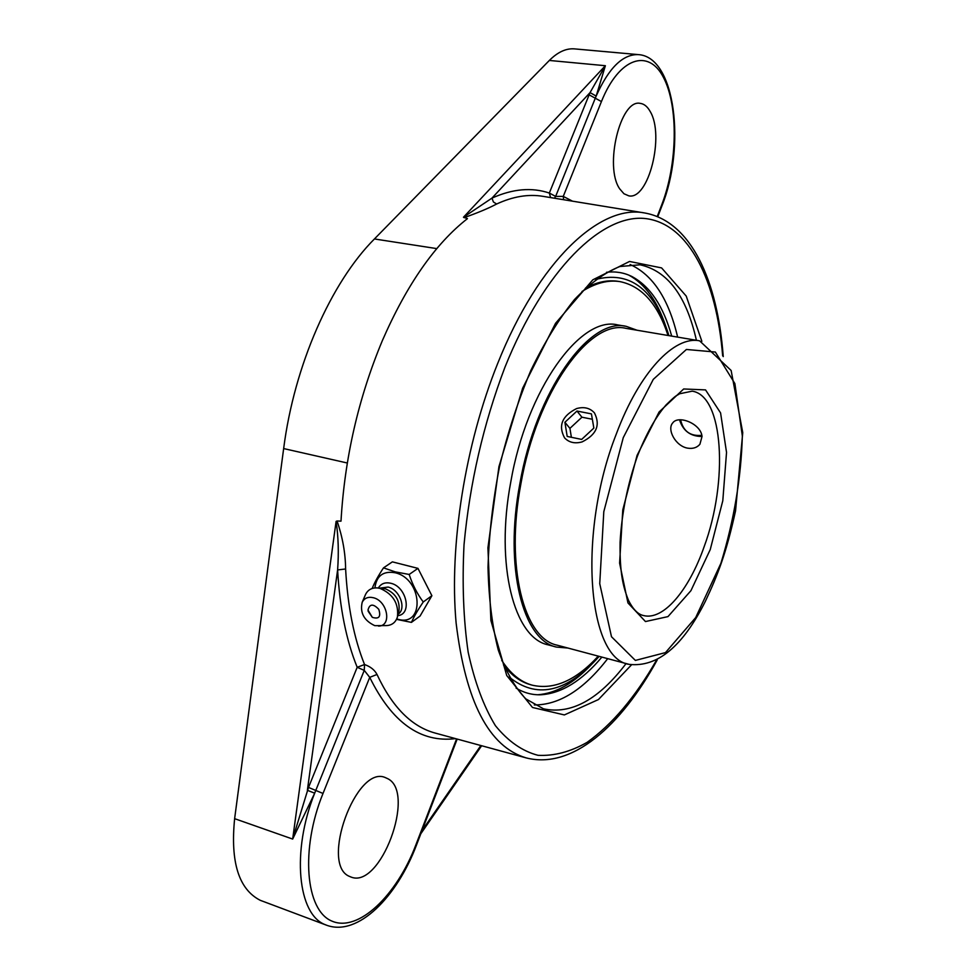 <?xml version="1.0" encoding="UTF-8"?>
<svg xmlns="http://www.w3.org/2000/svg" width="976" height="976" viewBox="0 0 976 976"><rect width="100%" height="100%" fill="white"/><g stroke="black" fill="none" stroke-linecap="round" stroke-linejoin="round"><path stroke-width="1.46" d="M308.514 787.437L292.666 839.067L314.687 793.183L307.367 790.304L337.611 569.935C339.782 608.085 346.309 640.537 357.192 667.291L308.514 787.437L315.773 790.45L364.255 670.378L369.733 677.356L377.004 674.465C374.674 669.975 370.526 666.657 364.548 664.534L364.255 670.378L357.192 667.291L364.548 664.534C353.971 638.243 347.663 606.389 345.614 568.984C345.443 553.148 342.588 537.154 337.062 520.989L336.098 521.379C338.367 536.519 338.867 552.709 337.611 569.935L345.614 568.984M572.497 201.166L563.262 196.408L601.436 101.577C619.077 57.425 648.576 48.08 663.473 77.482C678.649 106.274 677.478 164.127 661.826 204.557L661.996 205.692C685.579 147.522 675.904 56.876 638.414 54.619L574.522 48.885C566.129 48.19 557.735 52.045 549.342 60.451L374.43 238.961C331.096 282.345 294.337 365.048 283.65 448.57L234.63 818.669C230.263 862.174 238.815 889.392 260.287 900.323L326.692 925.26C358.143 936.777 397 896.615 416.337 845.436L415.813 845.033C396.707 895.492 358.375 932.495 332.084 921.173C305.464 910.706 300.218 849.266 323.007 793.451L369.733 677.356C391.937 722.521 420.546 742.943 455.572 738.625M464.039 217.672C477.776 212.805 488.647 208.254 496.65 204.008L493.405 201.983L491.965 198.116L463.466 217.233L467.455 218.624C435.174 243.878 406.785 284.589 382.287 340.77C358.387 398.159 344.626 458.281 341.002 521.147L337.062 520.989M550.586 197.591L549.329 193.053L555.637 196.396L554.441 198.213M638.414 54.619C622.859 54.034 608.78 67.856 596.165 96.087L605.376 65.709L590.053 92.598L596.165 96.087L595.287 98.21L589.126 94.831L549.329 193.053C531.774 187.124 512.656 188.807 491.965 198.116L590.053 92.598L589.126 94.831M601.436 101.577L595.287 98.21L555.637 196.396L563.262 196.408L563.628 199.726M650.138 111.435C664.876 135.359 648.528 200.312 628.8 195.847L623.945 193.748L619.723 188.88C604.022 166.774 620.358 98.735 640.195 103.371C644.087 103.846 647.405 106.53 650.138 111.435M387.997 778.811C416.13 793.049 380.372 889.417 350.933 877.009L349.64 876.472C319.542 864.968 356.277 764.513 385.264 777.555L387.997 778.811M516.084 688.092C523.868 692.814 532.103 695.046 540.777 694.778C561.468 693.497 581.83 680.931 601.875 657.104M671.695 336.11C663.375 306.098 650.065 286.212 631.777 276.452C623.993 272.609 615.588 271.218 606.547 272.28M677.637 337.11C668.731 299.022 652.883 274.817 630.106 264.508M534.287 704.94C559.297 705.038 583.77 689.605 607.694 658.654M383.507 567.861L392.376 561.859L417.96 568.374L431.892 595.714L420.07 616.039L411.433 622.383C413.946 616.661 417.887 609.854 423.242 601.985C417.179 593.811 412.494 584.636 409.188 574.461L395.256 571.875L383.507 567.861C378.273 575.767 374.491 582.635 372.149 588.479L372.149 588.479M431.892 595.714L423.242 601.985M417.96 568.374L409.188 574.461M396.5 619.357L411.433 622.383M374.918 587.918C376.455 575.828 383.178 570.765 395.085 572.741C422.962 578.89 425.011 627.91 397.403 619.101L396.72 618.906M367.989 610.098C369.611 603.778 373.21 603.51 378.761 609.305C381.128 616.722 378.981 619.394 372.32 617.332L367.989 610.098M378.334 588.028C380.994 583.599 385.142 582.013 390.778 583.258C406.602 586.588 412.494 614.319 397.769 615.649M379.957 588.101L388.094 587.064C399.66 589.528 406.748 608.719 398.147 614.16M365.231 595.214L365.536 594.482C367.928 589.736 371.929 587.564 377.517 587.942L385.496 588.87C395.609 593.262 400.099 600.63 398.952 610.988L397.659 616.063M377.517 587.942L380.042 588.406C393.108 594.079 398.903 603.607 397.427 616.978C395.731 622.261 392.206 625.128 386.862 625.579L374.796 625.665C364.036 620.577 359.827 612.794 362.181 602.314C364.402 598.093 368.086 596.556 373.247 597.702C387.594 600.826 392.206 626.189 378.505 626.092M702.025 436.516L699.914 444.251C696.974 447.703 692.826 448.997 687.482 448.13C675.465 446.02 666.742 429.367 672.72 422.925C678.418 414.702 701.085 423.816 702.025 436.516M595.604 279.478C629.008 270.828 652.993 288.127 667.572 331.389L668.914 335.634M599.142 656.372L596.165 659.678C564.933 692.972 535.922 698.743 509.13 677.002M537.727 694.766C555.93 693.375 573.973 683.163 591.883 664.107M665.522 325.581C657.153 300.815 644.977 284.016 628.995 275.195M699.609 340.831L626.019 328.363C589.663 319.03 536.715 392.279 520.867 483.974C505.165 566.47 523.892 638.536 557.101 645.16L629.227 664.388C657.47 667.45 682.883 646.356 705.465 601.094C717.946 574.632 726.339 552.867 735.55 510.814L742.748 432.636L731.134 370.477L699.609 340.831C674.318 335.561 639.292 372.246 616.246 434.149C577.255 533.286 587.625 659.105 629.227 664.388M637.035 330.23L626.275 326.362C589.48 316.919 535.873 391.059 519.83 483.913C503.933 567.459 522.904 640.378 556.503 647.088L567.898 648.04M668.035 335.488C657.8 304.036 641.769 286.078 619.931 281.613L618.15 281.344C607.926 279.734 597.056 281.966 585.515 288.054M503.506 665.01C511.473 675.331 520.44 681.895 530.419 684.676L532.152 685.164C553.856 690.166 575.901 680.504 598.276 656.14M501.725 660.398C510.46 673.684 520.598 681.943 532.152 685.164M619.931 281.613C608.097 279.746 595.445 283.04 581.964 291.507M626.275 326.362L617.625 324.898C580.561 315.431 526.759 389.302 510.79 481.912C494.966 565.238 514.193 638.048 548.024 644.819L556.503 647.088M582.086 441.908C574.876 443.873 569.045 442.543 564.592 437.907C558.04 425.719 562.03 415.947 576.56 408.59C583.977 406.528 589.931 407.956 594.433 412.885C600.618 425.036 596.507 434.71 582.086 441.908M593.847 428.074L581.672 439.407L567.19 436.443L564.897 422.279L576.975 411.042L591.432 413.885L593.847 428.074M592.347 419.265L581.916 417.203L569.923 428.366L571.387 437.309M576.975 411.042L581.916 417.203M564.897 422.279L569.923 428.366M679.528 419.814C683.017 430.892 690.52 436.455 702.025 436.479M701.829 435.32C690.288 436.455 683.2 431.27 680.577 419.778M480.863 745.53L422.022 830.625M323.007 793.451L315.773 790.45L314.687 793.183C291.36 851.133 297.643 914.902 325.557 924.797L326.692 925.26M336.098 521.379L292.666 839.067L234.63 818.669M283.65 448.57L347.297 463.002M496.65 204.008C512.998 196.469 528.431 193.907 542.961 196.335L644.685 212.975C600.447 203.899 538.703 260.397 497.65 363.56C465.04 444.544 449.082 545.926 456.121 623.066C465.65 701.927 488.988 746.872 526.149 757.888C571.997 769.747 620.968 726.022 657.263 659.874M549.342 60.451L605.376 65.709L463.466 217.233M656.409 660.337C635.303 697.059 612.196 724.399 587.113 742.358C570.472 751.825 554.112 756.144 538.032 755.314C522.404 751.264 508.191 741.382 495.393 725.656C483.742 706.551 474.665 682.09 468.175 652.249C463.454 619.723 462.075 583.88 464.027 544.73C469.761 483.23 483.401 424.06 504.946 367.22C544.449 268.961 602.351 213.476 645.6 218.575C689.08 223.785 716.652 280.844 722.655 355.813M701.854 341.295L686.226 296.082L661.594 267.912L629.52 261.458L592.798 279.831L555.539 323.312L522.648 388.192L498.943 466.613L487.927 547.804L490.891 620.492L506.727 675.514L532.493 707.478L564.36 714.932L598.459 699.548L631.46 664.9M526.149 757.888L435.479 733.147C411.835 726.839 392.34 707.271 377.004 674.465M661.826 204.557L657.238 216.513M456.573 738.905L415.813 845.033M626.092 663.558C598.63 699.658 571.094 714.737 543.473 708.82L525.832 698.889C514.913 687.604 505.714 671.305 498.26 649.992C492.16 626.019 488.744 598.459 488.012 567.312C488.976 534.738 492.807 501.213 499.492 466.735C507.727 432.588 518.183 400.514 530.834 370.477C544.437 342.454 558.992 318.798 574.498 299.534C590.138 283.247 605.266 272.231 619.894 266.509L640.073 264.801C667.645 270.889 686.433 296.045 696.413 340.295M374.43 238.961L436.809 248.612M704.172 546.621C688.934 590.321 663.314 620.882 643.367 615.514C637.987 614.355 633.034 609.329 628.532 600.423C623.164 587.235 619.675 573.278 620.077 542.314C621.736 513.23 627.495 484.56 637.34 456.341C645.941 434.393 655.506 417.264 666.059 404.93C677.551 393.694 675.49 396.61 679.564 393.779L692.167 391.169C723.594 395.646 728.413 481.217 704.172 546.621M623.274 437.614L653.286 379.359L686.409 349.469L715.359 352.043L734.879 383.58L742.346 436.016C741.101 478.155 733.952 520.574 720.91 563.286L695.705 617.564L665.486 652.602L635.376 660.423L611.488 636.73L599.74 583.685L603.802 511.692L623.274 437.614M637.072 455.377L622.773 509.936L619.601 563.128L627.958 602.948L645.465 621.553L667.974 616.612L690.923 590.687L710.247 549.561L722.801 500.712L726.534 452.4L720.581 412.921L705.538 389.9L683.688 388.973L659.093 411.994L637.072 455.377M481.644 745.737L420.802 833.785M723.24 356.594C717.702 281.344 691.313 221.223 644.685 212.975M661.996 205.692L657.763 216.721M457.183 739.064L416.337 845.436M631.777 276.452L630.96 276.062M368.135 611.232L372.32 617.332M362.181 602.314L365.536 594.482"/></g></svg>

